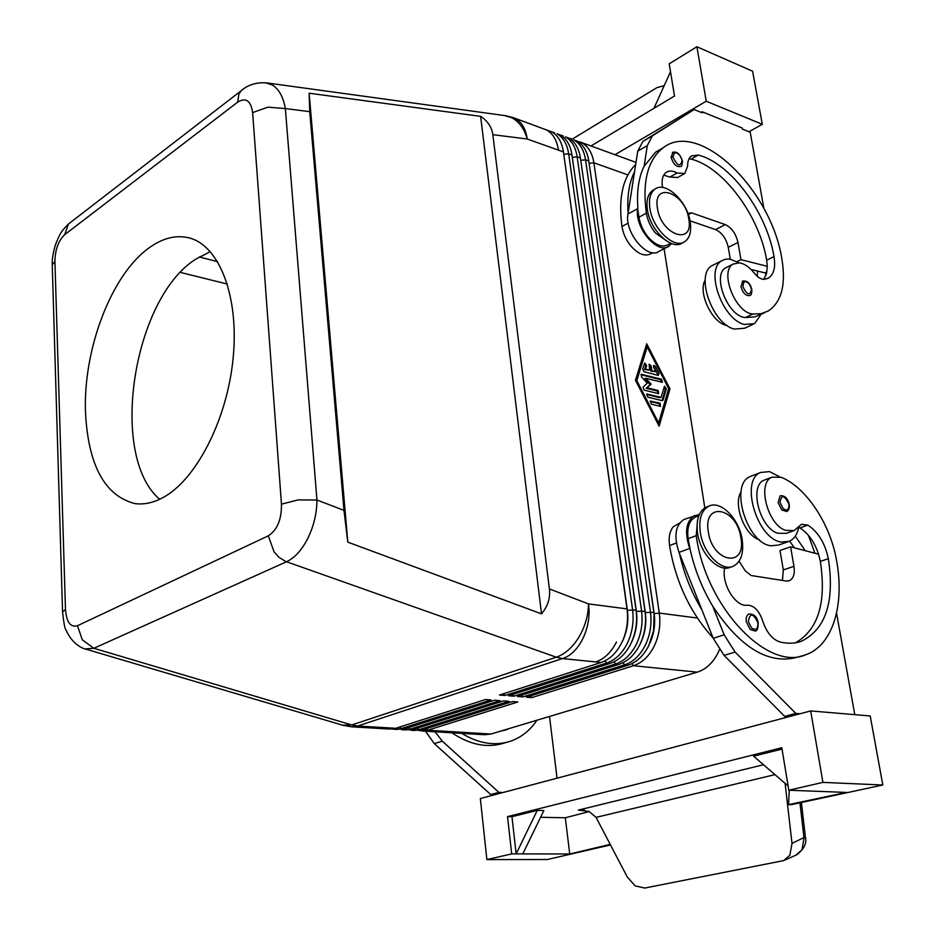 <?xml version="1.0" encoding="UTF-8"?>
<svg xmlns="http://www.w3.org/2000/svg" width="935" height="935" viewBox="0 0 935 935"><rect width="100%" height="100%" fill="white"/><g stroke="black" fill="none" stroke-linecap="round" stroke-linejoin="round"><path stroke-width="1.4" d="M758.227 622.932C758.133 628.554 757.081 631.254 755.071 631.02L750.186 629.465L746.305 621.74C745.803 617.719 746.668 615.137 748.912 614.014C754.089 613.898 757.198 616.866 758.227 622.897M697.51 520.573L696.236 535.661C705.609 606.523 767.191 671.681 805.538 654.839C832.688 645.734 844.948 604.676 836.498 560.123C830.21 523.775 806.005 487.205 781.309 477.329L772.018 477.142C756.871 482.589 767.378 524.535 785.529 530.367L794.189 530.554L801.424 524.301L807.852 525.108C818.172 531.98 825.009 543.177 828.363 558.698C834.78 601.614 825.827 629.115 801.505 641.223C794.914 643.596 787.726 643.841 779.954 641.983C772.193 639.388 766.408 632.294 762.621 620.688C759.103 610.555 754.007 605.377 747.346 605.167C735.693 607.458 721.13 583.674 724.695 568.048M789.21 504.374C789.666 508.137 788.813 510.533 786.639 511.538L781.753 509.926L778.084 502.598L780.117 495.83C784.664 495.269 787.691 498.11 789.198 504.327M765.438 479.667L764.14 480.169C748.97 485.627 759.372 527.433 777.534 533.219L786.206 533.382L793.009 530.975M698.831 515.711L695.336 517.043L691.783 519.778C688.242 524.173 687.038 530.472 688.148 538.654L690.217 549.745C694.705 569.801 702.197 588.582 712.692 606.09C740.275 647.756 768.465 664.82 797.263 657.27L805.538 654.839M707.725 506.595L706.042 507.237C698.772 511.351 695.956 520.024 697.557 533.242C700.303 554.058 718.957 573.015 730.597 567.159L731.836 566.727M700.28 532.225C703.05 553.076 721.703 572.056 733.344 566.201C741.011 562.075 743.944 553.216 742.156 539.624C739.211 518.785 720.511 499.874 708.742 506.209C701.484 510.323 698.667 518.995 700.28 532.225M708.309 531.863C712.575 563.034 746.843 568.422 740.871 537.637C736.827 507.436 702.828 500.704 708.309 531.863M836.556 613.161L854.777 714.656M800.021 713.756L795.802 713.405L735.085 652.057L724.158 634.83L712.692 606.09M810.68 710.927L480.345 798.537L486.866 859.592L511.69 853.889L507.541 816.617L781.812 747.743L788.801 790.227L822.917 782.385L810.68 710.927L870.216 715.965L882.815 785.003L822.917 782.385M788.801 790.227L846.409 792.424L788.521 804.649L791.033 804.719L882.815 785.003M799.963 802.838L804.03 838.146L801.973 849.822L795.93 855.139L784.605 860.188M801.412 802.534L805.362 836.86L792.015 843.393L789.865 855.198L783.694 860.597L644.718 888.051L635.157 885.866L627.256 876.96L596.062 817.365L774.975 774.636M788.521 804.649L789.28 790.239M792.015 843.393L785.096 783.366M763.486 764.736L578.333 810.096L589.097 811.475L596.062 817.365M610.204 844.387L569.731 853.982L565.313 817.774L589.26 811.545M610.497 844.936L547.372 859.522L486.866 859.592M788.1 785.961L753.587 756.193L782.034 749.075M511.971 816.699L537.274 810.365L516.143 853.889L511.971 816.699L507.541 816.617M537.274 810.365L543.889 810.516L522.782 853.9L511.69 853.889M565.313 817.774L540.605 817.272M569.731 853.982L522.782 853.9M549.535 716.455L557.038 778.201M451.909 732.795C470.141 745.02 487.684 748.409 504.526 742.963L506.7 742.332M503.123 792.494L498.904 792.366L442.313 741.163L435.02 731.778M494.954 794.668L490.723 794.54L434.272 743.606L425.483 731.217M490.723 794.54L498.904 792.366M504.795 729.873L502.726 730.738M798.35 527.188L799.904 527.936C808.191 533.16 814.42 541.914 818.569 554.198L820.346 561.386C826.54 602.444 818.289 629.571 795.591 642.754M798.689 527.328C797.251 534.446 794.096 539.109 789.245 541.318L781.555 542.078C757.128 539.518 739.562 480.134 760.681 472.455L769.482 471.614L779.463 476.686M787.726 541.856L778.68 545.023L770.966 545.783C746.516 543.293 729.113 484.201 750.291 476.499L752.009 475.833M759.465 539.892L759.126 539.764C744.54 535.112 732.958 504.514 740.976 492.032M713.066 637.904C690.135 612.67 675.631 581.874 669.53 545.526C668.467 537.403 669.705 531.162 673.27 526.779L679.745 522.945M794.469 547.852L789.584 541.178M504.491 115.543L511.842 117.752C519.159 121.69 524.29 128.773 527.246 139.011C525.54 127.814 520.912 120.697 513.362 117.67L551.767 131.882C557.833 135.388 561.69 141.769 563.314 151.026L627.011 608.895C628.413 619.73 627.046 630.143 622.92 640.136L621.822 642.555C616.609 652.887 609.702 659.526 601.076 662.471L499.465 695.044L505.005 695.476L606.64 663.032C615.265 660.098 622.172 653.471 627.385 643.175C632.329 632.633 634.059 621.448 632.551 609.608L568.667 153.784C567.159 144.083 563.256 137.422 556.956 133.775L560.252 134.979C566.446 138.555 570.338 145.077 571.904 154.544L636.057 610.064C637.413 620.408 636.221 630.389 632.457 640.043L630.903 643.572C625.69 653.846 618.783 660.461 610.158 663.383L508.511 695.757L514.005 696.189L615.674 663.943C624.299 661.022 631.207 654.43 636.396 644.18C641.34 633.696 643.058 622.558 641.539 610.777L577.14 156.799C575.621 147.146 571.706 140.495 565.394 136.861L568.655 138.041C574.967 141.688 578.882 148.326 580.413 157.968L645.045 611.467C646.307 621.191 645.267 630.658 641.913 639.844L639.891 644.577C634.69 654.804 627.782 661.372 619.157 664.294L517.487 696.47L522.922 696.902L624.627 664.843C633.24 661.933 640.148 655.388 645.337 645.185C650.269 634.748 651.976 623.668 650.444 611.934L585.544 159.803C584.001 150.173 580.086 143.546 573.763 139.911L577 141.091C583.323 144.726 587.25 151.353 588.793 160.96L654.103 614.038L653.588 630.622L648.797 645.571C643.607 655.751 636.7 662.296 628.086 665.182L526.37 697.183L531.77 697.603L633.486 665.732C642.111 662.845 649.019 656.323 654.196 646.178C659.117 635.788 660.811 624.755 659.269 613.079L593.865 162.772C592.322 153.188 588.384 146.573 582.061 142.938L577.094 141.138M664.072 248.698L704.826 507.904M669.974 388.902L659.128 426.15L635.461 380.264L646.716 343.788L669.974 388.902L668.969 389.357L668.63 388.703M631.873 663.663L633.486 665.732L697.241 672.136C705.855 669.366 712.715 663.09 717.823 653.296L719.412 649.79M658.567 425.051L668.969 389.357M647.113 346.943L646.26 345.284M647.195 346.908L636.805 380.603L658.649 422.936L668.665 388.574L647.195 346.908L646.202 347.376L635.835 380.989M658.649 422.936L657.679 423.345M636.805 380.603L635.858 381.048M672.44 157.092L671.085 156.729M635.683 164.49C622.815 177.346 618.234 198.021 621.95 226.504C623.142 233.715 626.181 240.283 631.067 246.232C638.476 254.332 645.138 256.809 651.04 253.642L652.794 252.731M705.177 280.173C697.51 292.573 712.552 323.732 727.044 325.45M751.027 269.444L764.888 272.891L766.899 271.921M689.972 220.8L715.567 229.601C721.96 232.605 726.191 238.519 728.271 247.343L730.282 259.112M763.918 208.563L750.209 132.244L742.413 129.088L742.215 128.013L702.162 111.768L702.349 112.866L694.121 109.535L642.918 141.384L637.752 151.166L627.969 214.01C624.183 232.324 647.815 260.362 659.128 251.281L667.345 246.98M687.856 213.379L691.584 212.853L725.244 224.587C731.626 227.614 735.868 233.563 737.972 242.434L740.952 259.661L767.308 266.323L766.677 260.187C759.372 215.868 723.48 167.19 691.117 159.079L689.072 158.728M683.882 174.003L677.559 177.51L669.846 177.066L663.733 175.125M670.851 243.264L668.139 244.69C662.272 247.833 655.61 245.309 648.165 237.104C643.268 231.109 640.194 224.47 638.967 217.212L637.705 208.657C633.977 227.006 657.667 255.232 668.946 246.15L671.552 243.532M667.941 241.838L655.587 233.154C650.678 227.123 647.593 220.461 646.342 213.18C642.205 181.729 647.71 160.002 662.88 147.975C698.959 118.967 771.258 189.501 781.929 259.276C786.054 284.743 781.52 301.97 768.336 310.969L761.16 313.669L752.991 313.996C735.635 313.564 718.945 271.173 733.239 264.044L739.398 262.84C744.529 263.682 749.531 267.153 754.393 273.254C757.771 277.426 761.09 279.46 764.351 279.343L768.558 278.011C773.888 274.306 775.711 267.165 774.028 256.587C766.63 212.14 730.656 163.251 698.316 155.046L691.421 155.935C688.838 157.886 687.576 161.276 687.622 166.103L684.817 173.478L677.115 173.01C672.768 170.614 669.098 170.415 666.106 172.414C662.553 175.242 661.361 180.256 662.541 187.468M740.952 259.661L737.142 261.555M694.121 109.535L652.42 135.832L647.289 145.626L644.168 166.185L655.657 152.136L661.922 148.536M590.978 145.977L674.497 96.024L669.203 63.825L696.914 46.75L752.605 71.224L762.294 124.32L748.993 131.753M762.294 124.32L706.241 101.225L614.949 154.719M702.162 111.768L701.133 112.375M572.22 139.14L656.884 87.668L664.201 85.658M653.951 108.32L670.5 71.738M696.914 46.75L706.241 101.225M637.857 207.699C636.641 190.974 638.745 177.136 644.168 166.185M763.708 279.355L766.466 273.803L767.308 266.323M739.223 262.817L729.674 259.042L725.56 259.205L721.937 260.666C704.768 269.268 722.217 319.431 744.283 324.433L754.603 323.639L761.008 314.394M714.06 264.628L712.143 265.587C694.927 274.2 712.248 324.141 734.326 329.062L744.669 328.232L752.839 324.457M628.121 213.063C626.953 196.397 629.103 182.606 634.561 171.666M764.62 312.711L754.755 316.918L745.476 317.503C728.108 317.117 711.5 274.878 725.829 267.726L727.29 267.001M751.81 289.488C751.915 293.415 751.261 295.413 749.87 295.518C745.931 296.231 742.963 293.286 740.964 286.671L742.811 280.956M682.433 160.937C682.246 164.899 681.685 166.734 680.727 166.453C676.543 167.388 673.352 164.373 671.166 157.407L672.873 152.195M765.636 272.541L765.952 275.393M757.21 276.281L757.572 271.08M682.784 242.632L682.445 242.866C672.043 251.024 649.989 230.326 647.382 209.569C646.155 200.476 647.838 194.153 652.42 190.576L654.617 189.396M690.205 222.051C691.561 231.448 689.808 237.946 684.946 241.557C674.556 249.715 652.49 228.981 649.86 208.213C648.633 199.108 650.316 192.774 654.886 189.197C665.416 180.642 687.435 201.376 690.205 222.051M688.791 218.954C694.121 246.162 661.092 235.351 657.422 208.143C652.56 180.724 685.308 192.563 688.791 218.954M418.997 730.609L427.692 730.223L517.78 701.986L512.392 701.577L422.351 729.896L412.896 730.469L418.938 729.697L508.944 701.308L503.509 700.899L413.539 729.37L404.06 729.943L410.091 729.16L500.038 700.631L494.557 700.21L404.656 728.832L395.166 729.405L401.185 728.622L491.05 699.941L485.51 699.509L395.704 728.295L389.685 729.078L351.677 726.822L357.661 726.004L562.379 658.591L595.735 661.933C604.361 658.976 611.28 652.314 616.492 641.959C611.28 652.314 604.361 658.976 595.735 661.933L601.076 662.471M421.65 730.983L484.868 734.758L490.957 734.022L427.692 730.223L426.395 728.634M697.241 672.136L490.957 734.022M392.443 729.008L395.166 729.405M410.22 730.071L412.896 730.469M401.36 729.545L404.06 729.943M549.406 588.945C550.446 598.014 547.817 606.324 541.529 613.874L347.797 542.136L343.975 510.358L309.719 111.639L309.134 93.208L480.625 116.361C487.731 121.059 491.798 127.16 492.827 134.675L549.406 588.945L588.501 603.893C588.29 615.569 585.076 626.672 578.882 637.202C572.477 647.499 564.95 654.161 556.302 657.2L562.379 658.591C579.244 653.635 591.984 627.245 588.501 603.893L627.011 608.895M85.143 648.937L93.874 648.282L286.519 561.771C294.77 557.879 301.923 549.955 307.989 538.022C313.856 525.832 316.836 513.163 316.953 500.026L298.16 499.898L281.47 504.164C281.634 519.521 277.239 530.075 268.298 535.837L77.453 625.737C70.522 627.63 66.525 622.196 65.473 609.433L62.563 611.934L62.622 612.986M52.29 266.533L52.243 264.979L54.92 261.251C55.188 249.458 58.461 240.587 64.725 234.638L237.677 102.137C245.87 97.147 250.849 100.641 252.625 112.609L267.913 107.163L285.35 108.577C283.328 97.111 279.039 89.281 272.494 85.062L265.657 82.759M492.827 134.675L527.246 139.011L558.452 150.138C556.956 140.402 553.064 133.717 546.776 130.07C553.064 133.717 556.956 140.402 558.452 150.138L563.454 151.926M571.402 138.836L568.772 138.111M563.034 135.785L560.381 135.049M554.595 132.712L551.919 131.975M85.541 413.34C82.724 350.017 111.452 273.908 149.74 247.401C163.111 237.934 176.212 234.755 189.022 237.876C219.164 245.297 239.278 296.115 233.131 358.152C227.182 420.154 195.719 480.672 162.304 497.946C152.732 502.96 143.534 504.83 134.698 503.544C104.825 495.655 88.439 465.583 85.541 413.34M210.328 251.632L195.801 259.147C132.828 298.534 108.483 455.988 159.686 499.267M227.38 284.065L180.455 272.436M347.797 542.136L309.134 93.208M541.529 613.874L480.625 116.361M563.302 150.932L627.362 610.204C628.729 621.05 627.151 631.312 622.616 640.966L621.95 642.287M503.591 693.723L505.005 695.476M571.881 154.322L636.373 611.373C637.752 622.172 636.186 632.376 631.663 641.983L631.359 642.602M512.614 694.46L514.005 696.189M580.378 157.699L645.302 612.519C646.693 623.213 645.15 633.334 640.685 642.871M521.555 695.184L522.922 696.902M588.805 161.054L654.149 613.664C655.517 623.972 654.103 633.79 649.93 643.093M530.414 695.909L531.77 697.603M658.333 375.391L644.028 371.721L642.672 369.091L644.729 363.002L646.623 365.562L645.559 369.08L649.58 370.12L649.252 364.183L651.169 365.994L651.882 370.704L655.879 371.733L653.635 367.385L653.74 365.351L655.377 366.333L658.965 373.287L658.333 375.391M660.063 403.207L660.542 406.398L651.403 404.2L650.409 401.057L660.063 403.207L659.058 403.663L650.07 401.489M663.044 400.11L662.179 400.659L647.826 397.165L646.821 394.032L661.033 397.328L664.516 386.213L666.374 388.761L663.044 400.11L662.038 400.554L665.369 389.217L664.177 386.658M647.207 387.803L658.135 390.514L658.614 393.682L644.192 390.129L643.058 387.078L647.277 383.221L641.55 376.899L641.281 374.269L661.442 379.201L662.436 382.286L645.781 378.266L651.146 384.192L646.202 388.259L650.141 384.647L644.788 378.733L645.781 378.266M658.193 375.356L653.401 365.795M655.879 371.733L650.877 371.172L650.176 366.45L648.913 364.627M651.882 370.704L650.877 371.172M649.58 370.12L644.554 369.547L645.629 366.029L644.402 363.458M645.559 369.08L644.554 369.547M660.39 406.351L659.058 403.663M661.033 397.328L660.028 397.772L646.482 394.465M658.462 393.635L657.13 390.959L646.202 388.259M651.146 384.192L650.141 384.647M661.77 382.31L660.437 379.657L640.942 374.701M679.511 553.637C683.941 573.599 691.374 592.276 701.823 609.678L679.009 552.375C673.667 536.211 675.339 525.225 684.011 519.439L699.38 514.402M795.264 536.164L805.257 550.692M814.888 553.228L808.448 535.346M739.106 561.199L745.253 570.841L751.132 575.504L786.136 581.009L789.421 580.682C793.488 578.566 795.007 573.786 793.967 566.329L790.589 546.835L818.569 554.198M690.217 549.745L689.714 548.471C684.326 532.225 685.963 521.204 694.611 515.407M795.802 713.405L784.687 716.362L724.099 655.4L713.218 638.278L701.823 609.678M788.906 716.701L784.687 716.362M790.589 546.835L780 550.505L783.32 569.918L782.431 580.425M536.947 720.231C530.075 730.434 521.309 737.423 510.639 741.174C495.082 746.259 478.767 743.652 461.68 733.367M500.529 731.158L510.884 728.049M751.588 628.004C755.971 630.774 758.075 629.033 757.911 622.768C753.201 612.986 750.01 612.577 748.327 621.518L751.588 628.004M783.086 508.523C787.188 511.351 789.128 509.902 788.918 504.175C784.453 494.919 781.485 494.311 780 502.375L783.086 508.523M688.148 538.654L696.236 535.661M578.333 810.096L584.714 810.248M434.272 743.606L442.313 741.163M820.346 561.386L828.363 558.698M799.904 527.936L807.852 525.108M669.53 545.526L676.379 543.001M697.346 618.023L659.269 613.079L654.056 613.652M589.132 163.309L593.865 162.772L627.864 174.903M638.967 217.212L646.342 213.18M691.584 212.853L688.3 214.606M725.244 224.587L715.567 229.601M737.972 242.434L728.271 247.343M653.086 135.376L643.584 140.928M647.289 145.626L637.752 151.166M637.705 208.657L627.969 214.01M745.476 317.503L752.991 313.996M766.677 260.187L774.028 256.587M691.117 159.079L698.316 155.046M669.846 177.066L677.115 173.01M751.518 289.219C749.999 296.255 747.1 295.331 742.799 286.449L743.944 281.867C747.264 281.119 749.788 283.574 751.518 289.219M682.106 160.586C680.353 167.236 677.326 166.103 673.013 157.185L674.31 152.861C677.817 152.428 680.411 155.011 682.106 160.586M621.95 226.504L628.215 223.079M395.704 728.295L357.661 726.004L351.747 724.952L342.479 725.151M404.656 728.832L401.185 728.622L399.818 726.974M413.539 729.37L410.091 729.16L408.759 727.535M422.351 729.896L418.938 729.697L417.606 728.085M622.99 662.74L624.627 664.843L628.086 665.182M614.014 661.816L615.674 663.943L619.157 664.294M604.957 660.881L606.64 663.032L610.158 663.383M343.975 510.358L316.953 500.026L285.35 108.577L309.719 111.639M268.298 535.837L274.072 551.86L278.887 557.225L285.526 561.397L556.302 657.2L351.747 724.952L93.874 648.282L82.35 639.867L77.453 625.737M65.473 609.433L54.92 261.251M252.625 112.609L281.47 504.164M64.725 234.638L68.407 224.073L71.048 222.039M243.684 88.79L241.043 90.835L238.881 94.154L237.677 102.137M199.225 256.95L217.656 261.671M571.975 154.965L568.667 153.784L563.782 154.298M627.175 610.181L636.057 610.064M580.413 157.968L577.14 156.799L572.302 157.325M636.221 611.35L645.01 611.233M588.793 160.96L585.544 159.803L580.752 160.329M645.185 612.507L653.881 612.378M658.965 373.287L657.96 373.743M655.377 366.333L654.383 366.8M651.169 365.994L650.176 366.45M646.623 365.562L645.629 366.029M650.924 400.998L650.129 401.36M666.374 388.761L665.369 389.217M647.347 393.974L646.529 394.348M658.135 390.514L657.13 390.959M661.442 379.201L660.437 379.657M641.819 374.21L640.989 374.596M689.714 548.471L679.009 552.375M724.158 634.83L713.218 638.278M735.085 652.057L724.099 655.4M793.967 566.329L783.32 569.918M772.018 477.142L764.14 480.169M706.042 507.237L708.742 506.209M805.386 837.07C806.963 843.113 804.123 848.992 796.889 854.719M801.505 641.223L798.069 642.263M760.681 472.455L750.291 476.499M652.42 135.832L642.918 141.384M721.937 260.666L712.143 265.587M725.829 267.726L733.239 264.044M768.558 278.011L766.992 278.759M655.657 152.136L662.88 147.975M682.421 160.867C680.014 153.807 676.683 151.002 672.417 152.452M654.886 189.197L652.42 190.576M52.255 264.967L62.563 611.934C63.767 623.002 64.866 628.928 65.894 629.687C71.715 643.338 81.883 648.539 86.02 649.194L343.309 725.385L351.677 726.822M513.362 117.67L505.671 115.706L266.884 82.923C251.527 81.637 243.532 88.696 241.043 90.835L68.407 224.073C62.154 230.513 60.319 231.997 55.258 245.321C52.909 253.595 51.916 260.117 52.266 264.874M636.01 162.398L579.7 141.863M751.798 289.441C750.15 283.036 747.018 280.278 742.425 281.154M788.754 580.904L789.421 580.682M504.012 730.434L507.576 729.37"/></g></svg>
